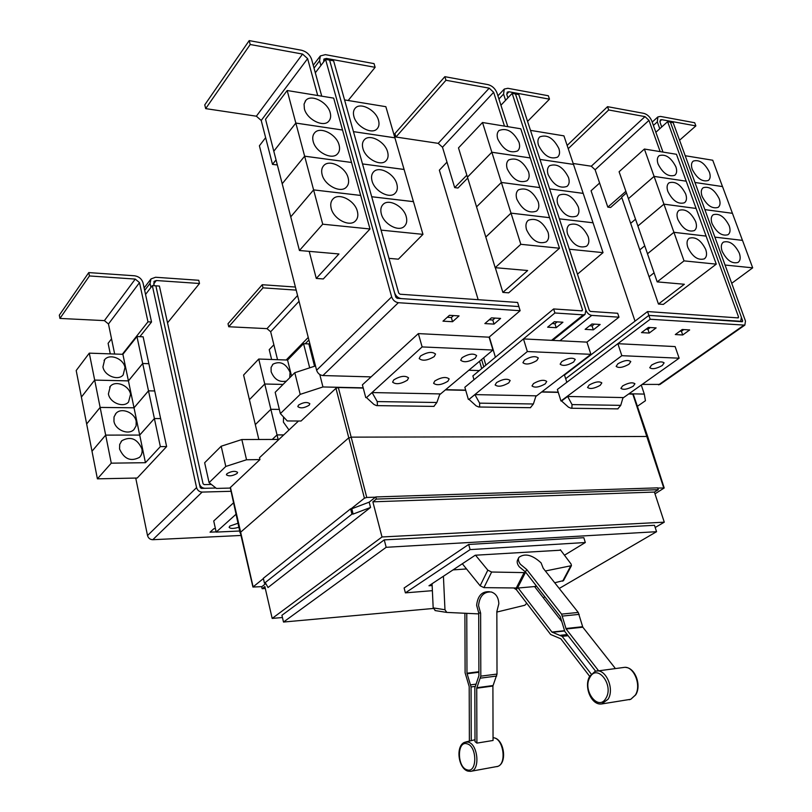 <?xml version="1.0" encoding="UTF-8"?>
<svg xmlns="http://www.w3.org/2000/svg" width="812" height="812" viewBox="0 0 812 812"><rect width="100%" height="100%" fill="white"/><g stroke="black" fill="none" stroke-linecap="round" stroke-linejoin="round"><path stroke-width="1.22" d="M614.887 667.86L582.823 627.199L578.245 612.441L543.208 568.258L541.076 562.858C532.286 554.85 524.897 553.013 518.909 557.347C517.904 559.275 518.421 561.599 520.462 564.32L526.694 569.486L561.569 614.116L566.137 629.006L598.464 670.611M595.663 671.291L564.807 631.462L560.25 616.582L525.455 571.932L519.233 566.766C517.193 564.046 516.676 561.721 517.691 559.783L518.726 557.702M589.685 676.355L560.818 638.8L550.637 634.487L516.402 589.705L513.905 588.071M462.332 563.761L480.136 585.777L483.932 587.634L518.178 588.01L551.937 632.071L562.148 636.364L591.258 674.133M518.178 588.01L536.702 586.365M561.65 621.363L534.631 586.629M469.377 740.98L469.194 686.536L465.103 672.823L464.9 613.385M475.01 739.742L465.712 741.975M466.768 613.476L466.971 673.219L471.072 686.952L471.244 740.574M476.908 743.112L493.057 740.473L492.904 686.038L497.015 674.072L496.842 611.609L498.832 603.732C498.507 597.47 495.98 593.552 491.26 591.978C483.85 591.552 479.608 596.089 478.542 605.59L480.623 613.161L480.816 676.152L476.725 688.221L476.908 743.112L475.01 741.6L474.837 687.794L478.907 675.746L478.704 612.867L476.634 605.305C477.7 595.815 481.932 591.288 489.342 591.715L489.575 591.745M526.694 569.486L525.455 571.932M526.003 572.643L491.625 572.024L487.809 570.156L475.527 555.215M517.224 588.091L516.402 589.705M560.341 549.734L571.11 564.076L571.435 565.67L545.37 570.988M554.708 582.762L563.548 580.57M526.744 603.225L524.867 605.244L496.842 612.055M480.623 613.161L478.704 612.867M478.715 613.892L446.793 612.421L444.966 609.731L443.423 576.236M432.055 583.747L433.182 607.894L435.425 610.614M453.025 569.902L466.514 568.938M432.136 585.523L428.969 585.777L475.253 555.225L560.686 550.191M564.462 555.215L585.31 542.517L470.118 549.602L405.391 592.861L432.38 590.669M150.941 287.407L150.047 283.337L151.002 278.922L155.579 277.257L198.757 280.282L199.498 283.489L156.3 280.526L154.016 281.358L154.006 285.712M167.526 322.841L199.498 283.489M470.118 549.602L468.676 544.456L583.828 537.696L585.31 542.517M405.391 592.861L404.112 587.989L468.676 544.456M211.384 484.449L204.157 484.622L203.051 483.729L159.406 286.057L152.321 285.601L145.551 294.441L143.034 282.87C141.745 278.841 138.923 276.486 134.559 275.786L88.772 272.588L59.317 315.178L59.946 318.426L104.393 320.618L108.473 323.988L114.675 354.032M88.772 272.588L89.452 275.948L59.946 318.426M89.452 275.948L135.269 279.084L139.512 282.627L147.977 321.826L122.307 354.296M141.907 448.843C142.536 452.274 141.735 455.106 139.491 457.349C130.773 461.886 124.134 459.105 119.567 449.016L119.689 444.438L121.851 440.713C130.58 435.993 137.269 438.703 141.907 448.843M111.274 463.165L105.672 435.12L139.705 435.08L154.392 418.556L160.35 446.62L145.45 462.698L111.274 463.165L97.399 478.836L92 451.239L105.672 435.12M145.45 462.698L139.705 435.08L105.672 435.1L100.14 407.431L134.021 407.807L148.505 390.856L154.392 418.535L139.694 435.059L134.021 407.807M136.193 421.387L136.101 425.853L133.99 429.507C128.6 435.486 115.334 430.096 113.954 421.276L114.035 416.911L116.035 413.328C121.404 407.157 134.772 412.557 136.193 421.387M105.672 435.1L92 451.218L86.661 423.986L100.14 407.431L94.679 380.107L128.428 380.889L142.699 363.512L148.505 390.826L134.021 407.786L100.14 407.411L86.661 423.965L81.393 397.078L94.679 380.107M130.559 394.277L128.54 402.062C123.302 408.152 109.793 402.742 108.412 393.901L110.31 386.309C115.527 380.016 129.138 385.436 130.559 394.277M134.021 407.786L128.428 380.889M124.997 367.531L123.15 374.971C118.065 381.183 104.312 375.733 102.941 366.892L104.677 359.625C109.742 353.23 123.586 358.681 124.997 367.531M94.679 380.087L89.29 353.149L122.896 354.316L136.964 336.544L142.689 363.492L128.418 380.869L94.679 380.087L81.393 397.058L76.196 370.526L89.29 353.149M128.418 380.869L122.896 354.316M295.406 287.042L262.246 284.718L228.02 323.724L228.73 326.749L266.986 328.637L270.67 331.753L277.542 359.686M262.246 284.718L263.017 287.844L228.73 326.749M308.245 337.427L286.189 359.99M263.017 287.844L296.187 290.117M278.13 439.424L277.044 434.927L283.723 434.917M272.274 439.444L277.044 434.927L270.863 409.319L279.348 409.41L270.863 409.299L264.763 384.015L283.053 384.441M288.991 429.964L283.398 422.118L283.54 416.972M283.753 434.897L277.034 434.907L272.243 439.444M258.835 439.485L255.313 424.615L270.863 409.319L255.313 424.595L249.416 399.677L264.763 384.015L258.734 359.036L287.57 360.041L303.576 343.689L309.687 367.826M286.413 381.082C279.409 382.584 274.314 379.468 271.137 371.754L271.076 367.46L273.025 364.141C280.231 360.721 285.915 363.441 290.057 372.302L289.732 377.763M283.073 384.421L264.753 384.005L249.416 399.656L243.59 375.042L258.734 359.036M291.528 375.976L287.57 360.041M559.224 588.456L656.553 531.698L386.177 547.298L283.5 622.043L433.253 608.472M543.289 597.754L544.862 596.84M147.977 321.826L151.529 322.009L139.877 336.665M145.551 294.441L151.529 322.009M97.399 478.836L137.218 478.035L166.622 446.58L160.35 446.62M148.505 390.856L154.716 390.968L160.624 418.576L154.392 418.535L160.634 418.596L166.622 446.58M142.699 363.512L148.88 363.705L154.696 390.968M154.716 390.948L148.505 390.826M136.964 336.544L143.125 336.807L148.86 363.705M148.88 363.685L142.689 363.492M155.874 285.824L199.417 483.82C200.31 486.591 202.158 488.093 204.969 488.296L215.921 488.012L201.325 488.398L200.219 487.504L155.863 285.834M308.895 339.984L305.19 343.76M303.576 343.689L308.854 343.912L314.538 366.242M481.709 368.597L479.547 361.279M481.628 359.533L483.8 366.851M386.177 547.298L384.249 539.878L654.482 525.303L656.553 531.698M283.5 622.043L281.926 615.283L384.249 539.878M111.538 338.848L108.108 343.324L110.28 353.88M135.736 478.065L147.52 535.555C148.332 538.194 150.088 539.584 152.788 539.716L240.717 535.473M152.321 285.601L196.575 487.596C197.458 490.387 199.316 491.879 202.137 492.082L231.075 491.29M271.624 359.483L269.219 349.667L273.867 344.765M483.698 357.798L485.87 365.136M216.144 531.901L210.054 532.175L213.932 528.663L215.413 528.602M320.892 65.508L319.583 60.798L320.334 55.926L325.379 54.648L374.048 63.62L375.124 67.325L326.424 58.434L323.917 59.073L323.653 61.905M348.165 100.505L375.124 67.325M406.223 216.631C407.34 220.884 406.67 224.153 404.214 226.457C398.489 232.13 383.802 224.153 381.325 213.911C380.26 209.76 380.899 206.552 383.244 204.269C388.978 198.422 403.696 206.421 406.223 216.631M388.978 258.358L398.367 259.18L422.961 234.363L413.46 201.67L371.713 196.758M396.824 183.999C397.9 188.029 397.301 191.155 395.008 193.378C389.455 199.173 374.494 191.114 372.028 180.883C371.013 176.955 371.591 173.89 373.764 171.687C379.336 165.719 394.317 173.798 396.824 183.999M413.43 201.66L404.102 169.485L362.507 163.933L404.092 169.454L385.852 106.687L344.572 99.917M387.598 151.895C388.623 155.721 388.075 158.705 385.954 160.857C380.564 166.764 365.339 158.624 362.893 148.413C361.919 144.678 362.436 141.755 364.456 139.634C369.856 133.564 385.101 141.724 387.598 151.895M378.514 120.328C379.488 123.962 379.001 126.814 377.032 128.885C371.805 134.883 356.336 126.662 353.9 116.481C352.966 112.929 353.433 110.138 355.311 108.097C360.548 101.936 376.037 110.178 378.514 120.328M662.968 152.077L651.762 120.876C650.016 116.887 647.377 114.38 643.845 113.365L607.528 106.666L608.685 109.975L568.227 148.687M607.528 106.666L567.141 145.45M573.191 163.506L591.288 166.206L595.115 169.769L607.823 207.141L610.583 207.496L621.819 197.671M625.869 191.327L607.823 207.141M608.685 109.975L645.002 116.613L648.971 120.369L660.166 151.621M687.855 247.518C686.434 243.123 686.891 240.027 689.236 238.241C695.549 236.454 701.04 240.21 705.719 249.477C707.181 253.933 706.714 257.059 704.298 258.866C697.995 260.581 692.514 256.805 687.855 247.518M673.93 232.323L706.115 236.119L716.275 264.144L684.049 260.875L673.93 232.323L647.479 253.78L657.192 281.876L684.354 284.261L658.451 304.043L649.072 276.79L654.066 272.832L649.062 276.77L639.805 249.883L644.728 245.843L639.795 249.863L630.66 223.341L635.522 219.23M684.049 260.875L657.192 281.876M677.797 219.301C676.416 215.078 676.832 212.084 679.065 210.328C685.379 208.501 690.9 212.236 695.63 221.544C697.051 225.817 696.615 228.842 694.321 230.608C688.018 232.374 682.506 228.608 677.797 219.301M644.393 149.043L676.467 154.29L696.087 208.44L663.932 204.147L654.096 176.407L686.211 181.188L654.096 176.387L628.417 198.686L654.096 176.407L644.393 149.043L619.099 171.748L647.499 253.76M663.932 204.147L637.877 226.03L663.942 204.167L673.919 232.303L647.468 253.76M667.87 191.48C666.54 187.42 666.926 184.527 669.037 182.812C675.351 180.934 680.892 184.669 685.683 193.997C687.053 198.108 686.647 201.021 684.475 202.756C678.172 204.573 672.64 200.808 667.87 191.48M658.085 164.044C656.796 160.147 657.162 157.355 659.161 155.671C665.464 153.762 671.037 157.477 675.878 166.825C677.198 170.784 676.822 173.606 674.762 175.301C668.469 177.158 662.907 173.403 658.085 164.044M635.512 219.199L630.65 223.32L621.647 197.154L626.438 192.962M655.193 527.516L664.277 522.177L654.401 492.072L372.85 501.816L376.342 499.075L658.268 489.687L657.659 487.86L375.783 496.944L376.342 499.075M654.401 492.072L658.268 489.687M664.277 522.177L382.005 536.976L372.85 501.816M382.005 536.976L272.182 618.419L282.444 617.516M272.182 618.419L264.864 586.579L262.134 588.72L265.301 588.487M262.134 588.72L261.687 586.802L265.818 583.554M353.139 514.067L351.961 514.118L264.448 583.189L265.565 583.107L268.021 587.523L370.546 507.459L353.139 514.067L351.799 508.779L369.166 502.151L370.546 507.459M238.88 527.232C233.633 528.785 230.385 528.815 229.126 527.313L229.786 526.085L238.017 523.243M236.059 514.229L216.185 532.093L213.729 520.969L233.572 502.79M216.185 532.093L239.702 531.007M422.961 234.363L381.061 230.111M413.45 201.64L371.703 196.727M394.896 137.796L353.453 131.635L394.906 137.827M329.611 60.108L394.591 292.767C395.83 296.106 398.053 298.045 401.26 298.583L518.898 306.571L517.63 302.46L400.032 294.218L398.702 293.061L333.61 60.839L325.571 59.398L315.32 72.786L311.625 59.357C309.88 54.637 306.51 51.603 301.516 50.242L249.203 40.6L204.766 104.86L205.68 108.625L256.369 116.197L261.22 120.47L272.497 164.379L276.405 164.877L277.105 163.994M249.203 40.6L250.218 44.508L205.68 108.625M276.039 159.893L272.497 164.379M250.218 44.508L302.561 54.069L307.626 58.637L317.715 95.522M331.205 208.41C330.2 204.36 330.839 201.163 333.133 198.828C339.071 192.403 354.864 200.605 357.351 211.282C358.417 215.434 357.737 218.702 355.321 221.067C349.393 227.289 333.641 219.108 331.205 208.41M304.642 156.178L282.2 183.745L304.642 156.208L351.535 162.471L304.642 156.178L295.842 123.079L342.532 130.032L295.832 123.059L273.796 151.205L265.544 119.232L287.184 90.518L295.832 123.059L273.806 151.235L299.435 250.502L338.949 253.963L316.274 278.435L309.22 251.365M304.642 156.208L313.605 189.886L290.747 216.845L313.605 189.917L322.719 224.193L299.435 250.502M322.11 174.61C321.156 170.774 321.735 167.729 323.846 165.486C329.591 158.949 345.679 167.231 348.145 177.879C349.16 181.817 348.551 184.933 346.318 187.207C340.573 193.55 324.526 185.288 322.11 174.61M313.168 141.389C312.255 137.756 312.772 134.863 314.731 132.701C320.293 126.053 336.655 134.437 339.101 145.054C340.066 148.779 339.517 151.742 337.457 153.935C331.905 160.39 315.574 152.047 313.168 141.389M304.378 108.737L304.074 104.078L305.779 100.455C311.158 93.715 327.774 102.19 330.21 112.777C331.123 116.309 330.626 119.131 328.728 121.242C323.359 127.799 306.763 119.354 304.378 108.737M659.78 128.722L657.314 121.881L657.893 116.908L660.501 116.431L694.696 122.744L695.864 125.901L661.668 119.658L660.369 119.892L660.075 122.379L661.729 126.966M679.563 140.232L695.864 125.901M739.306 253.161C740.808 257.607 740.371 260.703 737.996 262.449C731.977 264.002 726.699 260.287 722.162 251.284C720.701 246.889 721.127 243.823 723.441 242.098C729.46 240.484 734.758 244.168 739.306 253.161M731.713 283.307L752.683 267.838L742.503 240.393L714.895 237.145M729.186 225.756C730.638 230.029 730.232 233.024 727.968 234.739C721.949 236.343 716.641 232.628 712.053 223.605C710.642 219.382 711.038 216.418 713.24 214.723C719.27 213.059 724.578 216.733 729.186 225.756M742.472 240.393L722.528 186.587L694.971 182.487M719.209 198.727C720.609 202.838 720.234 205.74 718.082 207.415C712.063 209.06 706.734 205.365 702.096 196.311C700.726 192.241 701.091 189.379 703.182 187.714C709.211 186.009 714.55 189.683 719.209 198.727M704.857 209.628L732.444 213.312L704.857 209.608M709.363 172.063C710.713 176.031 710.368 178.833 708.328 180.467C702.309 182.162 696.96 178.467 692.271 169.393C690.951 165.475 691.286 162.704 693.275 161.08C699.294 159.335 704.654 162.999 709.363 172.063M722.497 186.587L712.743 160.238L685.206 155.721M658.451 304.043L663.333 304.409L716.275 264.144M663.942 204.167L696.097 208.461L706.105 236.089L673.919 232.303M647.56 311.554L738.199 317.908L738.575 317.045L667.616 121.658L670.397 122.165L741.386 317.238L740.737 321.288L648.869 315.391L647.56 311.554L564.492 375.063L565.639 378.697L648.869 315.391L742.31 321.745L742.686 320.882L741.549 317.766M351.961 514.118L350.611 508.819L351.799 508.779M264.448 583.189L263.332 578.296L350.611 508.819M369.166 502.151L375.783 496.944M261.911 586.629L252.928 587.035L263.392 578.58M315.32 72.786L321.735 96.181M287.184 90.518L333.681 98.13L360.68 195.428L313.605 189.886L360.69 195.459L369.998 228.984L322.719 224.193M316.274 278.435L323.298 278.952L369.998 228.984M518.898 306.571L397.129 298.319L395.789 297.162L329.591 60.129M433.872 406.396L436.866 402.498L439.901 393.911L372.099 392.561L377.235 401.575L377.397 405.289L376.565 405.624L373.967 404.467L366.486 397.606L372.099 392.561M453.522 315.563L451.34 317.533L447.26 317.289M495.015 318.091L492.793 320.009L489.22 319.796M683.765 329.581L681.42 331.286L679.898 331.195M650.26 327.54L647.935 329.286L646.078 329.175M752.683 267.838L725.055 265.037M742.493 240.372L714.885 237.124M722.518 186.567L694.96 182.467M635.014 321.146L591.065 190.759L599.632 183.025M655.852 132.275L667.616 121.658M617.77 408.872L620.744 405.35L623.037 397.565L567.649 396.469L572.044 404.589L571.881 407.939L571.009 408.243L568.491 407.198L561.559 400.996L567.649 396.469M657.72 488.053L664.196 487.992L654.979 493.848M351.099 508.799L364.426 498.192L366.76 497.451L375.489 497.177M664.196 487.982L647.753 436.694L647.134 436.47L351.484 437.14L348.419 438.125L240.301 532.489L252.928 587.035M226.944 473.7C231.521 471.112 235.074 470.676 237.601 472.371L237.053 473.508C232.476 476.076 228.923 476.512 226.406 474.807L226.944 473.7M230.375 488.063L216.449 488.428L209.08 482.632L225.787 466.453L246.533 459.765L259.942 459.592L230.263 487.586L240.098 532.845M278.942 439.424L241.834 439.546L221.189 446.224L204.654 462.749L209.08 482.632M221.189 446.224L225.787 466.453M241.834 439.546L246.533 459.765M265.636 137.654L259.404 145.784L316.609 370.252C317.705 373.388 319.796 375.154 322.882 375.55L371.074 376.89L418.353 333.6L489.108 337.183L492.955 350.033L422.118 346.927L366.486 397.606M325.571 59.398L391.658 296.877C392.896 300.227 395.129 302.165 398.357 302.703L520.137 310.702L518.858 306.581M475.233 358.193C468.636 362.061 463.794 362.731 460.688 360.213L462.058 357.676C468.656 353.799 473.518 353.108 476.634 355.626L475.233 358.193M434.217 356.59C427.488 360.589 422.484 361.249 419.195 358.559L420.474 356.052C427.213 352.022 432.238 351.363 435.536 354.052L434.217 356.59M447.869 381.295C441.423 385.02 436.663 385.67 433.588 383.264L434.846 380.94C441.302 377.194 446.072 376.524 449.158 378.93L447.869 381.295M407.35 380.209C400.773 384.066 395.86 384.705 392.612 382.137L393.779 379.854C400.367 375.976 405.3 375.317 408.558 377.895L407.35 380.209M451.34 317.533L452.558 321.714L442.987 321.166L449.442 315.31L459.044 315.898L452.558 321.714M492.793 320.009L494.031 324.11L484.865 323.582L491.433 317.868L500.618 318.426L494.031 324.11M681.42 331.286L682.709 334.98L675.29 334.554L682.242 329.489L689.662 329.936L682.709 334.98M647.935 329.286L649.214 333.052L641.5 332.605L648.402 327.429L656.126 327.896L649.214 333.052M670.407 122.186L673.168 122.683L745.487 321.075L744.837 325.135L650.179 319.248L648.869 315.401L565.68 378.686L566.817 382.31M660.034 384.401L642.16 384.421M662.267 365.512C656.329 368.78 652.158 369.511 649.752 367.704L651.569 365.095C657.517 361.817 661.699 361.076 664.114 362.873L662.267 365.512M629.006 364.212C622.956 367.572 618.673 368.303 616.156 366.385L617.891 363.776C623.951 360.396 628.244 359.655 630.782 361.573L629.006 364.212M633.218 386.218C627.402 389.384 623.291 390.095 620.906 388.349L622.591 385.933C628.417 382.756 632.528 382.036 634.933 383.772L633.218 386.218M600.19 385.345C594.262 388.603 590.05 389.303 587.553 387.456L589.157 385.05C595.094 381.772 599.317 381.051 601.824 382.899L600.19 385.345M298.512 421.012L259.505 457.694L259.942 459.592M530.388 407.695L533.382 403.99L536.021 395.83L474.898 394.612L479.628 403.158L479.618 406.68L478.755 407.005L476.197 405.909L469.001 399.392L474.898 394.612M507.815 126.662L496.974 92.883C495.208 88.559 492.245 85.808 488.083 84.641L444.854 76.673L394.916 133.574L395.931 137.035L438.206 143.348L442.489 147.236L454.69 187.613L457.948 188.029L467.732 178.061M444.854 76.673L445.971 80.266L395.931 137.035M466.849 175.179L454.69 187.613M445.971 80.266L489.21 88.163L493.655 92.284L504.485 126.114M526.582 229.837C525.323 225.503 525.912 222.305 528.328 220.245C536.113 217.504 542.67 221.483 547.998 232.181C549.298 236.586 548.689 239.834 546.182 241.915C538.407 244.564 531.87 240.535 526.582 229.837M482.501 122.51L520.776 128.783L530.236 157.944L491.849 152.23L467.448 177.138L458.486 147.896L482.501 122.51L491.849 152.23L467.458 177.158L495.188 267.676L527.658 270.518L502.872 292.401L495.3 267.676M485.809 237.053L511.022 213.15L520.827 244.3L495.188 267.676M516.818 199.072C515.62 194.941 516.148 191.876 518.421 189.856C526.186 187.054 532.773 191.023 538.183 201.762C539.432 205.964 538.874 209.08 536.519 211.11C528.764 213.82 522.197 209.811 516.818 199.072M530.236 157.944L491.859 152.26L501.359 182.446L476.553 206.857L501.369 182.467L511.012 213.13L485.799 237.023M507.206 168.794C506.059 164.846 506.546 161.892 508.677 159.944C516.412 157.081 523.029 161.03 528.521 171.799C529.718 175.818 529.211 178.813 526.998 180.782C519.264 183.553 512.666 179.553 507.206 168.794M497.746 138.974C496.639 135.208 497.086 132.366 499.086 130.468C506.8 127.565 513.438 131.503 519 142.293C520.147 146.13 519.69 149.012 517.609 150.93C509.906 153.752 503.278 149.763 497.746 138.974M520.137 310.702L489.088 337.173M439.617 394.733L492.955 350.033M422.118 346.927L418.353 333.6M622.895 398.073L679.136 358.193L621.83 355.686L617.861 343.689L650.179 319.248M621.83 355.686L560.97 400.986L557.367 389.466L617.861 343.689L675.127 346.582L679.136 358.193M560.97 400.986L561.559 400.996M309.118 405.249C304.195 408.152 300.42 408.598 297.811 406.589L298.501 405.107C303.434 402.194 307.22 401.747 309.839 403.747L309.118 405.249M363.238 388.065L338.33 387.517L335.955 388.298L301.059 421.022L287.275 420.951L280.363 413.592L300.196 394.368L322.953 386.959L363.187 387.852L362.385 384.847L371.074 376.89M315.503 365.928L294.797 372.708L275.177 392.308L280.363 413.592M294.797 372.708L300.196 394.368M365.765 397.596L363.187 387.852M641.277 385.04L644.302 394.094L645.438 400.722L637.39 406.304M647.743 436.673L633.279 394.236L628.732 393.942M558.28 392.379L541.634 392.013M465.733 390.339L445.392 389.882M573.587 362.04C567.344 365.583 562.868 366.293 560.148 364.172L561.752 361.584C568.004 358.021 572.501 357.3 575.231 359.422L573.587 362.04M536.762 360.599C530.388 364.263 525.77 364.964 522.918 362.7L524.43 360.122C530.815 356.438 535.443 355.727 538.315 357.99L536.762 360.599M545.217 383.883C539.107 387.304 534.712 387.994 532.012 385.954L533.494 383.568C539.615 380.128 544.03 379.417 546.74 381.457L545.217 383.883M508.738 382.909C502.506 386.441 497.969 387.121 495.137 384.949L496.538 382.584C502.78 379.031 507.327 378.341 510.169 380.513L508.738 382.909M552.069 323.552L554.931 323.724L557.205 321.877M554.931 323.724L556.19 327.693L547.623 327.195L554.342 321.704L562.929 322.222L556.19 327.693M505.582 100.302L503.572 94.07L504.282 89.056L507.855 88.295L548.333 95.755L549.48 99.165L508.982 91.766L507.206 92.152L506.85 94.669L507.886 97.876M527.567 121.414L549.48 99.165M588.152 236.586C589.502 241.022 588.923 244.239 586.426 246.259C579.037 248.634 572.795 244.666 567.679 234.343C566.37 229.979 566.928 226.802 569.344 224.802C576.743 222.336 583.006 226.264 588.152 236.586M577.464 274.182L603.032 252.644L593.044 222.803L559.387 218.844L593.034 222.782L573.485 164.41L539.98 159.416L573.485 164.389L563.934 135.858L530.5 130.377M578.245 206.796C579.545 211.029 579.017 214.124 576.662 216.093C569.293 218.54 563.01 214.581 557.814 204.228C556.565 200.056 557.073 197.001 559.346 195.053C566.725 192.525 573.028 196.443 578.245 206.796M568.491 177.442C569.74 181.492 569.253 184.476 567.04 186.395C559.681 188.891 553.368 184.953 548.1 174.57C546.902 170.581 547.369 167.637 549.511 165.739C556.87 163.161 563.203 167.059 568.491 177.442M558.879 148.535C560.077 152.412 559.641 155.285 557.55 157.152C550.221 159.69 543.878 155.762 538.539 145.348C537.382 141.542 537.818 138.71 539.828 136.863C547.166 134.234 553.52 138.131 558.879 148.535M530.246 157.975L539.838 187.582L501.359 182.446L539.848 187.602L549.592 217.667L511.012 213.13L549.602 217.697L559.498 248.228L520.827 244.3M502.872 292.401L508.677 292.838L559.498 248.228M582.001 310.864L582.519 309.93L512.159 93.37L515.478 93.969L585.899 310.164L585.026 314.437L583.29 314.853L554.921 312.985L553.632 308.946L582.001 310.864M473.985 379.732L472.868 375.926L553.632 308.946M319.786 374.525L322.953 386.959M566.624 373.439L565.944 373.418M479.303 370.587L468.839 370.242M628.985 393.749L644.302 394.094M541.888 391.82L558.22 392.176M445.636 389.679L465.672 390.125L464.84 387.273L523.466 338.919L586.944 342.126L590.892 354.326L527.353 351.545L469.001 399.392M468.351 399.382L465.672 390.125M535.818 396.459L590.892 354.326M527.353 351.545L523.466 338.919L554.921 312.985M603.032 252.644L569.313 249.223M583.189 193.368L549.602 188.881L583.189 193.388M478.166 299.689L439.353 170.175L446.986 162.126M495.411 357.229L489.331 336.96M500.933 105.215L512.159 93.37M618.988 317.177L617.688 313.27L590.446 311.422L589.279 310.377L518.797 94.557L515.488 93.959L585.919 310.143C587.157 313.178 589.096 314.924 591.745 315.391L618.988 317.177L586.924 342.126M593.349 329.834L585.127 329.357L591.928 323.988L600.159 324.485L593.349 329.834L592.08 325.947L594.374 324.14M589.634 325.805L592.08 325.947M605.965 698.158C598.464 712.012 581.95 690.129 589.959 677.33C597.145 663.252 614.187 685.044 605.965 698.158M467.103 769.827C456.953 767.37 456.851 740.402 467.012 743.802C477.294 745.984 477.375 773.582 467.103 769.827M589.745 676.244L594.922 671.544C604.757 666.703 615.171 688.302 608.076 699.223L601.692 703.953L599.946 703.984M629.229 699.741L630.802 699.274L635.329 695.102C641.825 685.308 633.654 665.586 624.002 667.423L596.495 671.118M496.914 766.66L497.929 766.345C506.698 763.432 503.521 739.559 494.163 737.864L493.057 737.682M494.508 737.915C504.171 740.087 507.358 762.823 497.929 766.345L470.635 771.339L467.803 771.085C458.232 768.487 455.309 745.68 464.708 742.269L468.108 742.097C478.106 744.025 480.42 770.598 470.635 771.339L468.209 771.156M561.569 614.116L578.245 612.441M562.513 616.064L579.189 614.369M565.903 628.518L582.59 626.712M566.137 629.006L582.823 627.199M568.085 635.694L562.148 636.364M567.192 634.548L560.737 635.268M564.482 630.995L552.292 632.335M564.32 630.711L551.937 632.071M474.979 686.434L471.072 686.952M475.802 684.161L470.727 684.841M478.897 672.255L467.052 673.747M478.897 671.717L466.971 673.219M480.816 676.152L497.015 674.072M480.481 678.142L496.68 676.041M476.817 687.723L492.985 685.551M476.725 688.221L492.904 686.038M480.136 585.777L487.809 570.156M483.932 587.634L491.625 572.024M516.239 588.111L524.055 572.724M517.498 588.071L525.323 572.693M535.301 586.579L535.92 585.371M562.665 581.179L570.603 566.177M433.182 607.894L444.966 609.731M153.641 284.007L156.3 280.526M139.512 282.627L108.473 323.988M135.269 279.084L104.393 320.618M144.668 290.402L150.047 283.337M299.039 301.293L270.67 331.753M297.568 295.538L266.986 328.637M196.575 487.596L147.52 535.555M202.137 492.082L152.788 539.716M325.673 59.418L326.424 58.434M648.971 120.369L595.115 169.769M645.002 116.613L591.288 166.206M314.031 68.096L319.583 60.798M307.626 58.637L261.22 120.47M302.561 54.069L256.369 116.197M659.851 121.313L661.668 119.658M653.396 125.444L657.314 121.881M737.438 317.847L738.575 317.045M436.866 402.498L377.235 401.575M620.744 405.35L572.044 404.589M230.415 487.281L253.09 586.782M391.658 296.877L316.609 370.252M398.357 302.703L322.882 375.55M658.573 384.868L743.64 325.389M741.539 321.694L742.686 320.882M632.781 394.023L663.729 487.85M338.33 387.517L366.76 497.451M335.955 388.298L364.426 498.192M533.382 403.99L479.628 403.158M493.655 92.284L442.489 147.236M489.21 88.163L438.206 143.348M506.718 94.172L508.982 91.766M498.933 98.993L503.572 94.07M581.412 310.823L582.519 309.93M551.571 340.34L583.29 314.853M591.745 315.391L559.925 340.756M589.715 676.305C583.574 686.373 591.177 705.567 601.692 703.953L630.802 699.274L635.715 694.849C641.622 685.663 635.471 668.032 625.768 667.434M493.087 737.682L494.335 737.875M563.508 580.661L571.435 565.67M434.999 610.553L446.793 612.421M121.851 440.713L121.069 441.606M116.035 413.328L115.324 414.191M110.31 386.309L109.661 387.121M104.677 359.625L104.078 360.396M144.14 287.955L150.677 279.348M273.025 364.141L272.456 364.74M382.432 205.162L383.244 204.269M373.012 172.53L373.764 171.687M363.766 140.435L364.456 139.634M354.682 108.859L355.311 108.097M688.657 238.698L689.236 238.241M678.517 210.785L679.065 210.328M668.52 183.258L669.037 182.812M313.249 65.254L319.999 56.373M332.291 199.793L333.133 198.828M323.085 166.399L323.846 165.486M314.031 133.564L314.731 132.701M305.15 101.267L305.779 100.455M722.893 242.524L723.441 242.098M712.713 215.139L713.24 214.723M652.198 122.104L657.618 117.161M434.044 406.396L376.565 405.624M617.983 408.872L571.009 408.243M659.77 384.594L744.837 325.135M530.591 407.695L478.755 407.005M527.607 220.915L528.328 220.245M517.751 190.505L518.421 189.856M508.048 160.563L508.677 159.944M498.497 131.067L499.086 130.468M568.664 225.421L569.344 224.802M558.707 195.641L559.346 195.053M548.912 166.318L549.511 165.739M539.259 137.421L539.828 136.863M497.918 95.836L503.958 89.391M552.698 340.39L585.026 314.437"/></g></svg>
